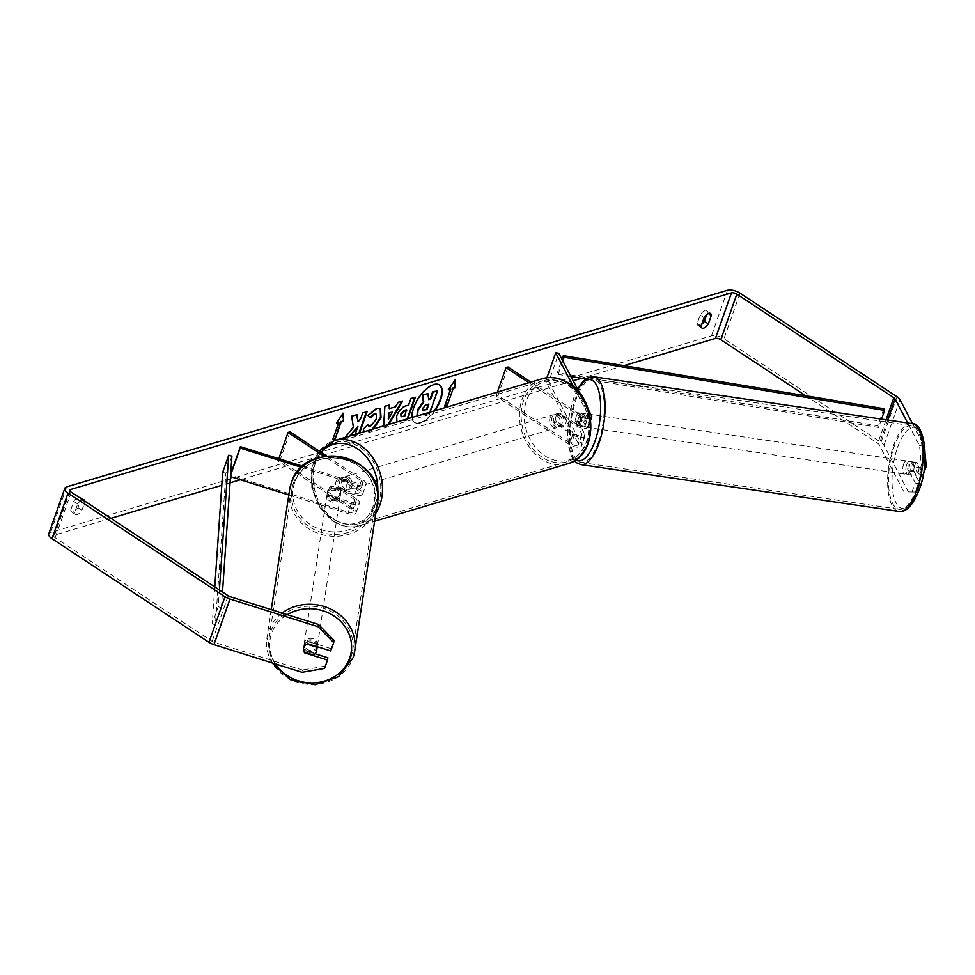 <?xml version="1.0" encoding="UTF-8"?>
<svg xmlns="http://www.w3.org/2000/svg" width="975" height="975" viewBox="0 0 975 975"><rect width="100%" height="100%" fill="white"/><g stroke="black" fill="none" stroke-linecap="round" stroke-linejoin="round"><path stroke-width="0.73" stroke-dasharray="4.88 3.66" d="M578.675 412.766L585.012 424.844A4.668 1.987 -160.6 0 1 585.134 425.77A4.668 1.987 -160.6 0 1 582.343 426.623A4.668 1.987 -160.6 0 1 577.931 425.051L559.601 412.961A6.679 5.204 -106.6 0 0 559.065 413.083A6.679 5.204 -106.6 0 0 556.396 422.065L574.714 434.168A4.668 1.987 19.4 0 0 579.138 435.727A4.668 1.987 19.4 0 0 581.929 434.887A4.668 1.987 19.4 0 0 581.795 433.96L575.457 421.883A6.679 2.511 98.4 0 1 576.359 415.984A6.679 2.511 98.4 0 1 578.675 412.766L581.734 413.217L588.071 425.295A8.007 3.412 -160.6 0 1 588.278 426.879A8.007 3.412 -160.6 0 1 583.501 428.33A8.007 3.412 -160.6 0 1 575.933 425.648L557.602 413.546A6.679 5.204 -106.6 0 0 557.066 413.668A6.679 5.204 -106.6 0 0 554.397 422.663L572.715 434.765A8.007 3.412 19.4 0 0 580.296 437.446A8.007 3.412 19.4 0 0 585.073 435.996A8.007 3.412 19.4 0 0 584.854 434.411L578.516 422.333A6.679 2.511 98.4 0 1 579.418 416.423A6.679 2.511 98.4 0 1 581.734 413.217M548.742 381.737L581.453 444.1A8.007 3.412 -160.6 0 1 581.661 445.673A8.007 3.412 -160.6 0 1 576.883 447.135A8.007 3.412 -160.6 0 1 569.303 444.442L496.007 396.069L498.006 395.472L571.313 443.844A4.668 1.987 -160.6 0 0 575.725 445.417A4.668 1.987 -160.6 0 0 578.516 444.563A4.668 1.987 -160.6 0 0 578.394 443.649L545.683 381.286L548.742 381.737L558.773 353.255M579.881 393.51L588.473 409.89M573.532 386.77L588.425 415.167A4.668 1.987 -160.6 0 1 588.547 416.081A4.668 1.987 -160.6 0 1 585.756 416.934A4.668 1.987 -160.6 0 1 581.344 415.362L530.936 382.102M590.497 418.312A8.007 3.412 -160.6 0 1 579.333 415.959L528.938 382.7M508.036 366.99L498.006 395.472M497.421 392.072L496.007 396.069M546.926 377.752L545.683 381.286M559.601 412.961L557.602 413.546M556.396 422.065L554.397 422.663M575.457 421.883L578.516 422.333M328.77 495.276A6.679 6.021 8.7 0 1 327.588 490.913A6.679 6.021 8.7 0 1 327.832 489.925A6.679 6.021 8.7 0 1 331.975 486.159L354.815 493.338A4.668 1.987 19.4 0 0 359.531 492.899A4.668 1.987 19.4 0 0 357.923 490.51L339.605 478.42A6.679 5.204 -106.6 0 0 339.068 478.53A6.679 5.204 -106.6 0 0 336.387 487.524L354.717 499.627A4.668 1.987 -160.6 0 1 356.326 502.003A4.668 1.987 -160.6 0 1 351.609 502.454L328.77 495.276L328.551 496.702A6.679 6.021 8.7 0 1 327.368 492.338A6.679 6.021 8.7 0 1 327.612 491.351A6.679 6.021 8.7 0 1 331.768 487.585L354.595 494.764A8.007 3.412 19.4 0 0 362.676 494.008A8.007 3.412 19.4 0 0 359.921 489.913L341.603 477.823A6.679 5.204 -106.6 0 0 341.067 477.945A6.679 5.204 -106.6 0 0 338.386 486.939L356.716 499.029A8.007 3.412 -160.6 0 1 359.47 503.112A8.007 3.412 -160.6 0 1 351.39 503.88L328.551 496.702M301.58 467.354L358.008 485.075A8.007 3.412 19.4 0 0 366.088 484.319A8.007 3.412 19.4 0 0 363.334 480.224L326.71 456.056M230.587 475.215L230.49 476.653M288.819 494.971L347.977 513.557A8.007 3.412 19.4 0 0 356.058 512.801A8.007 3.412 19.4 0 0 353.303 508.718L280.008 460.334L278.009 460.931L351.305 509.303A4.668 1.987 19.4 0 1 352.913 511.692A4.668 1.987 19.4 0 1 348.197 512.131L230.332 475.117L230.112 476.543M302.823 466.245L358.227 483.649A4.668 1.987 19.4 0 0 362.944 483.21A4.668 1.987 19.4 0 0 361.335 480.821L324.322 456.398M278.789 458.701L278.009 460.931M290.038 431.852L280.008 460.334M230.648 474.216L230.332 475.117M339.605 478.42L341.603 477.823M336.387 487.524L338.386 486.939M331.975 486.159L331.768 487.585M317.241 646.815A6.679 6.021 8.7 0 1 316.997 647.802A6.679 6.021 8.7 0 1 309.173 651.653A6.679 6.021 8.7 0 1 304.042 644.792A6.679 6.021 8.7 0 1 304.285 643.817A6.679 6.021 8.7 0 1 312.049 639.953A6.679 6.021 8.7 0 1 317.253 646.705M304.139 652.068L304.529 649.508A6.679 6.021 8.7 0 0 313.597 652.36L313.207 654.92M316.107 646.34L316.412 644.378A6.679 6.021 8.7 0 0 307.332 641.538L306.942 644.097M327.405 492.777A6.679 6.021 8.7 0 1 335.217 488.926A6.679 6.021 8.7 0 1 340.348 495.775A6.679 6.021 8.7 0 1 340.104 496.763A6.679 6.021 8.7 0 1 332.292 500.614A6.679 6.021 8.7 0 1 327.149 493.752A6.679 6.021 8.7 0 1 327.405 492.777M340.543 493.911A6.679 6.021 8.7 0 1 337.313 497.335L337.058 499.042A6.679 6.021 8.7 0 1 327.99 496.19L328.246 494.483A6.679 6.021 8.7 0 1 327.588 490.913A6.679 6.021 8.7 0 1 327.832 489.925A6.679 6.021 8.7 0 1 331.049 486.501L330.793 488.219A6.679 6.021 8.7 0 1 339.861 491.059L340.129 489.352A6.679 6.021 8.7 0 1 340.787 492.923A6.679 6.021 8.7 0 1 340.543 493.911M328.246 494.483L337.313 497.335M340.129 489.352L331.049 486.501M307.332 641.538L316.412 644.378M313.597 652.36L304.529 649.508M337.058 499.042L327.99 496.19M330.793 488.219L339.861 491.059M339.885 498.188A6.679 6.021 8.7 0 1 332.073 502.04A6.679 6.021 8.7 0 1 326.93 495.178A6.679 6.021 8.7 0 1 327.186 494.203A6.679 6.021 8.7 0 1 334.998 490.352A6.679 6.021 8.7 0 1 340.129 497.201A6.679 6.021 8.7 0 1 339.885 498.188M317.204 646.376A6.679 6.021 8.7 0 1 309.392 650.227A6.679 6.021 8.7 0 1 304.261 643.366A6.679 6.021 8.7 0 1 304.505 642.391A6.679 6.021 8.7 0 1 312.317 638.54A6.679 6.021 8.7 0 1 317.46 645.389A6.679 6.021 8.7 0 1 317.204 646.376M351.061 657.004A42.254 38.11 8.7 0 1 301.592 681.379A42.254 38.11 8.7 0 1 269.088 637.991A42.254 38.11 8.7 0 1 270.66 631.751A42.254 38.11 8.7 0 1 320.117 607.388A42.254 38.11 8.7 0 1 352.621 650.776A42.254 38.11 8.7 0 1 351.061 657.004M293.329 483.563A42.254 38.11 8.7 0 1 342.798 459.201A42.254 38.11 8.7 0 1 375.302 502.588A42.254 38.11 8.7 0 1 373.73 508.816A42.254 38.11 8.7 0 1 324.273 533.191A42.254 38.11 8.7 0 1 291.769 489.803A42.254 38.11 8.7 0 1 293.329 483.563M439.335 384.845A22.51 10.311 123.4 0 0 439.091 384.674A22.51 10.311 123.4 0 0 433.461 384.26A22.51 10.311 123.4 0 0 415.289 402.614A22.51 10.311 123.4 0 0 414.29 422.26A22.51 10.311 123.4 0 0 419.92 422.687A22.51 10.311 123.4 0 0 434.07 410.926M412.169 417.434A22.51 10.311 123.4 0 0 414.789 422.589A22.51 10.311 123.4 0 0 420.42 423.004A22.51 10.311 123.4 0 0 434.984 410.646M623.915 365.662L581.539 378.263M573.19 380.75L240.398 479.773M230.051 482.844L221.8 485.306M110.845 518.31L54.588 535.056A4.01 1.706 19.4 0 0 53.783 535.677A4.01 1.706 19.4 0 0 55.161 537.725L212.16 641.355A4.01 1.706 19.4 0 0 214.305 642.342L302.396 670.02L302.055 672.299M345.174 437.373L343.883 438.945L349.148 437.385L350.403 435.813M355.119 434.411L354.656 435.74L359.08 434.423L359.556 433.095M388.745 424.405L387.879 425.88L383.626 427.135L383.699 425.904M82.631 499.688A6.679 3.059 123.4 0 0 77.695 504.026L74.746 512.411A6.679 3.059 123.4 0 0 75.538 514.422A6.679 3.059 123.4 0 0 77.208 514.556A6.679 3.059 123.4 0 0 81.937 510.266L84.898 501.881A6.679 3.059 123.4 0 0 84.837 501.15M407.818 418.726L407.355 420.054L400.493 422.102L396.923 421.98M373.596 428.915L368.404 432.059L364.394 431.657M70.785 509.791A6.679 3.059 123.4 0 0 71.577 511.814A6.679 3.059 123.4 0 0 73.247 511.936A6.679 3.059 123.4 0 0 77.976 507.658L80.937 499.273A6.679 3.059 123.4 0 0 80.133 497.25A6.679 3.059 123.4 0 0 73.734 501.406L70.785 509.791L74.746 512.411M701.744 324.358A6.679 3.059 -56.6 0 1 699.66 325.565A6.679 3.059 -56.6 0 1 697.99 325.431A6.679 3.059 -56.6 0 1 697.186 323.42L700.148 315.035A6.679 3.059 -56.6 0 1 706.546 310.879A6.679 3.059 -56.6 0 1 707.35 312.89L706.753 314.572M701.159 326.04L697.186 323.42M908.383 491.888L917.146 492.107L908.383 491.888L883.947 445.283A9.348 3.973 19.4 0 0 880.973 442.357L723.974 338.739A9.348 3.973 19.4 0 0 711.445 335.827L50.627 532.435A9.348 3.973 19.4 0 0 48.75 533.91M903.496 491.168L879.048 444.563A4.01 1.706 19.4 0 0 877.78 443.308L805.764 395.777M924.544 466.013L921.351 465.55L919.547 445.599L907.664 422.955M919.547 445.599L924.434 446.318L912.576 423.711M327.868 657.772L324.931 666.132L302.396 670.02M324.577 668.411L324.931 666.132M334.023 640.295L330.732 650.934M331.086 648.655L308.222 641.477A6.679 6.021 -171.3 0 0 303.822 646.218A6.679 6.021 -171.3 0 0 305.004 650.593L314.986 653.725M921.351 465.55L918.413 473.911L912.064 461.809A6.679 2.511 -81.6 0 0 909.76 465.026A6.679 2.511 -81.6 0 0 908.858 470.925L915.196 483.027L912.259 491.388M915.196 483.027L920.095 483.746L913.746 471.644A6.679 2.511 98.4 0 1 914.648 465.745A6.679 2.511 98.4 0 1 916.963 462.528L923.301 474.63M912.064 461.809L916.963 462.528M920.095 483.746L917.146 492.107M918.413 473.911L923.264 474.63M924.434 446.318L925.165 454.277M908.858 470.925L913.746 471.644M708.338 313.548L707.35 312.89M704.108 317.655L700.148 315.035M305.004 650.593L304.748 652.263M308.222 641.477L307.868 643.756M84.898 501.881L80.937 499.273M77.695 504.026L73.734 501.406M81.937 510.266L77.976 507.658M427.44 393.388L428.659 399.214M437.056 390.524L429.012 413.351L421.432 415.606L417.812 415.582M429.012 413.351L421.931 415.935L417.58 415.009M430.06 412.12L429.512 413.68M336.838 422.553L343.163 413.193M342.664 412.864L342.725 413.839M338.337 422.102L332.816 439.518M332.317 439.201L332.999 438.994M450.34 388.781L444.32 405.868M454.728 380.518L448.439 389.829M447.939 389.5L448.841 389.232M388.854 408.306L395.545 406.794M395.058 406.465L398.092 402.419M397.605 402.09L402.675 401.054M387.916 424.661L387.879 425.88M387.38 425.551L383.626 427.135M383.126 426.806L384.893 406.343M384.394 406.014L389.61 404.942M387.904 418.726L391.974 411.755M396.74 421.834L396.191 415.679C398.409 410.17 401.663 406.758 405.966 405.429L408.647 405.1M408.159 404.771L410.938 398.592M410.451 398.263L415.374 397.276M407.136 418.933L407.355 420.054M406.855 419.737L397.02 421.943M401.091 416.471L404.296 415.752L406.417 409.719M356.594 414.765L351.207 415.886L353.389 427.342M352.901 427.013L343.883 438.945M366.429 411.84L362.176 412.632L360.604 418.848M360.104 418.519L357.581 421.578M357.411 426.173L354.157 435.411L359.08 434.423M358.593 434.094L358.873 433.29M343.395 438.616L349.148 437.385M348.648 437.056L349.403 436.117M369.781 417.495L367.538 415.228L376.435 407.977L380.213 408.391M372.243 429.317L367.916 431.73L364.236 431.584L363.297 429.329M362.798 429L367.928 424.649M367.429 424.32L367.636 424.942M368.574 425.99L369.988 425.953L375.923 418.799L376.033 414.07M428.244 404.247L425.502 404.588L422.163 408.001L422.528 410.17M906.701 464.575A6.679 2.511 98.4 0 1 909.431 461.333A6.679 2.511 98.4 0 1 910.223 471.303A6.679 2.511 98.4 0 1 907.493 474.545A6.679 2.511 98.4 0 1 906.701 464.575M919.072 467.525A6.679 2.511 98.4 0 1 918.17 472.473A6.679 2.511 98.4 0 1 916.268 475.495L913.746 470.693A6.679 2.511 98.4 0 1 914.648 465.745A6.679 2.511 98.4 0 1 916.561 462.723L919.072 467.525L913.575 466.708A6.679 2.511 98.4 0 0 911.881 461.699A6.679 2.511 98.4 0 0 911.052 461.906L916.561 462.723M913.746 470.693L908.249 469.889A6.679 2.511 98.4 0 0 909.931 474.898A6.679 2.511 98.4 0 0 910.76 474.679L916.268 475.495M582.477 416.873A6.679 2.511 98.4 0 1 585.219 413.632A6.679 2.511 98.4 0 1 585.999 423.601A6.679 2.511 98.4 0 1 583.269 426.843A6.679 2.511 98.4 0 1 582.477 416.873M580.783 417.751A6.679 2.511 98.4 0 1 579.893 422.699A6.679 2.511 98.4 0 1 577.98 425.722L581.648 426.27A6.679 2.511 98.4 0 1 580.82 426.477A6.679 2.511 98.4 0 1 579.138 421.468L575.457 420.932A6.679 2.511 98.4 0 1 576.359 415.984A6.679 2.511 98.4 0 1 578.273 412.949L581.941 413.485A6.679 2.511 98.4 0 1 582.77 413.278A6.679 2.511 98.4 0 1 584.464 418.287L580.783 417.751L578.273 412.949M575.457 420.932L577.98 425.722M911.052 461.906L913.575 466.708M910.76 474.679L908.249 469.889M581.648 426.27L579.138 421.468M581.941 413.485L584.464 418.287M585.536 417.324A6.679 2.511 98.4 0 1 588.278 414.082A6.679 2.511 98.4 0 1 589.058 424.052A6.679 2.511 98.4 0 1 586.328 427.294A6.679 2.511 98.4 0 1 585.536 417.324M903.642 464.124A6.679 2.511 98.4 0 1 906.372 460.883A6.679 2.511 98.4 0 1 907.164 470.852A6.679 2.511 98.4 0 1 904.434 474.094A6.679 2.511 98.4 0 1 903.642 464.124M916.561 488.755A42.254 15.917 98.4 0 1 899.255 509.291A42.254 15.917 98.4 0 1 894.246 446.221A42.254 15.917 98.4 0 1 911.552 425.685A42.254 15.917 98.4 0 1 916.561 488.755M598.455 441.955A42.254 15.917 98.4 0 1 581.149 462.491A42.254 15.917 98.4 0 1 576.14 399.421A42.254 15.917 98.4 0 1 593.446 378.885A42.254 15.917 98.4 0 1 598.455 441.955M346.966 478.043A6.679 5.204 73.4 0 1 350.305 484.697A6.679 5.204 73.4 0 1 346.868 490.145A6.679 5.204 73.4 0 1 342.956 489.438A6.679 5.204 73.4 0 1 339.617 482.783A6.679 5.204 73.4 0 1 343.066 477.348A6.679 5.204 73.4 0 1 346.966 478.043M345.906 483.283A6.679 5.204 73.4 0 1 343.102 491.254L345.503 490.547A6.679 5.204 73.4 0 1 345.272 490.62A6.679 5.204 73.4 0 1 341.36 489.913A6.679 5.204 73.4 0 1 338.423 485.867L336.022 486.586A6.679 5.204 73.4 0 1 338.837 478.615L345.906 483.283L348.307 482.564A6.679 5.204 73.4 0 0 345.369 478.518A6.679 5.204 73.4 0 0 341.457 477.823L343.066 477.348M343.102 491.254L336.022 486.586M341.457 477.823A6.679 5.204 73.4 0 0 341.238 477.896L338.837 478.615M558.98 414.972A6.679 5.204 73.4 0 1 562.319 421.627A6.679 5.204 73.4 0 1 558.87 427.062A6.679 5.204 73.4 0 1 554.97 426.367A6.679 5.204 73.4 0 1 551.631 419.713A6.679 5.204 73.4 0 1 555.067 414.265A6.679 5.204 73.4 0 1 558.98 414.972M563.099 425.795L560.698 426.514A6.679 5.204 73.4 0 1 560.479 426.587A6.679 5.204 73.4 0 1 556.567 425.88A6.679 5.204 73.4 0 1 553.629 421.846L556.03 421.127A6.679 5.204 73.4 0 1 558.833 413.156L565.914 417.824A6.679 5.204 73.4 0 1 563.099 425.795L556.03 421.127M565.914 417.824L563.513 418.531A6.679 5.204 73.4 0 0 560.576 414.497A6.679 5.204 73.4 0 0 556.664 413.79A6.679 5.204 73.4 0 0 556.433 413.863L558.833 413.156M556.433 413.863L563.513 418.531M560.698 426.514L553.629 421.846M345.503 490.547L338.423 485.867M341.238 477.896L348.307 482.564M348.977 477.445A6.679 5.204 73.4 0 1 352.304 484.112A6.679 5.204 73.4 0 1 348.867 489.548A6.679 5.204 73.4 0 1 344.955 488.841A6.679 5.204 73.4 0 1 341.628 482.186A6.679 5.204 73.4 0 1 345.065 476.751A6.679 5.204 73.4 0 1 348.977 477.445M556.981 415.569A6.679 5.204 73.4 0 1 560.308 422.224A6.679 5.204 73.4 0 1 556.871 427.659A6.679 5.204 73.4 0 1 552.959 426.952A6.679 5.204 73.4 0 1 549.632 420.298A6.679 5.204 73.4 0 1 553.069 414.862A6.679 5.204 73.4 0 1 556.981 415.569M542.271 457.324A42.254 32.979 73.4 0 1 521.15 415.192A42.254 32.979 73.4 0 1 542.917 380.762A42.254 32.979 73.4 0 1 567.669 385.198A42.254 32.979 73.4 0 1 588.79 427.33A42.254 32.979 73.4 0 1 567.023 461.76A42.254 32.979 73.4 0 1 542.271 457.324M334.267 519.212A42.254 32.979 73.4 0 1 313.146 477.08A42.254 32.979 73.4 0 1 334.913 442.65A42.254 32.979 73.4 0 1 359.665 447.086A42.254 32.979 73.4 0 1 380.786 489.206A42.254 32.979 73.4 0 1 359.019 523.648A42.254 32.979 73.4 0 1 334.267 519.212M883.862 408.708L877.841 425.795L557.322 372.73L562.014 359.434M562.819 360.969L558.09 374.388L557.322 372.73M881.546 419.116L878.609 427.464L585.829 378.982M570.972 376.521L558.09 374.388M877.841 425.795L878.609 427.464M214.78 586.913L212.221 623.842L218.242 606.755L219.399 589.96M231.904 456.142L225.883 473.228L222.702 472.29M218.242 606.755L221.423 607.693L215.402 624.78L225.883 473.228M221.423 607.693L222.507 592.008M212.221 623.842L215.402 624.78M584.854 434.411L581.453 444.1M591.484 415.618L588.071 425.295M572.715 434.765L569.303 444.442M581.795 433.96L578.394 443.649M574.714 434.168L571.313 443.844M581.344 415.362L577.931 425.051M579.333 415.959L575.933 425.648M588.425 415.167L585.012 424.844M358.008 485.075L354.595 494.764M351.39 503.88L347.977 513.557M356.716 499.029L353.303 508.718M354.717 499.627L351.305 509.303M351.609 502.454L348.197 512.131M361.335 480.821L357.923 490.51M363.334 480.224L359.921 489.913M358.227 483.649L354.815 493.338M282.128 613.043A44.387 40.036 -171.3 0 0 268.625 631.118A44.387 40.036 -171.3 0 0 266.979 637.662A44.387 40.036 -171.3 0 0 301.129 683.243A44.387 40.036 -171.3 0 0 353.096 657.65M275.559 663.975A41.047 37.026 8.7 0 1 271.586 633.543A41.047 37.026 8.7 0 1 287.296 614.664M377.41 502.905A44.387 40.036 8.7 0 1 375.765 509.462A44.387 40.036 8.7 0 1 323.798 535.056A44.387 40.036 8.7 0 1 289.66 489.474M294.694 482.503A41.047 37.026 -171.3 0 0 321.409 529.803A41.047 37.026 -171.3 0 0 372.816 507.037A41.047 37.026 -171.3 0 0 346.088 459.737A41.047 37.026 -171.3 0 0 294.694 482.503M70.066 491.107L54.588 535.056M727.496 290.257L711.445 335.827M66.678 486.866L50.627 532.435M230.356 596.773L214.305 642.342M228.211 595.774L212.16 641.355M71.212 492.156L55.161 537.725M886.068 419.774L877.78 443.308M887.689 420.018L879.048 444.563M899.986 399.713L883.947 445.283M897.024 396.788L880.973 442.357M740.025 293.158L723.974 338.739M911.857 423.577A44.387 16.721 -81.6 0 0 893.685 445.136A44.387 16.721 -81.6 0 0 898.938 511.4M897.622 447.269A41.047 15.466 98.4 0 1 920.802 432.9A41.047 15.466 98.4 0 1 919.303 488.597A41.047 15.466 98.4 0 1 896.122 502.966A41.047 15.466 98.4 0 1 897.622 447.269M580.844 464.6A44.387 16.721 98.4 0 1 575.579 398.348A44.387 16.721 98.4 0 1 593.763 376.777M577.834 389.598A41.047 15.466 -81.6 0 0 573.398 399.567A41.047 15.466 -81.6 0 0 575.774 459.895M542.307 378.714A44.387 34.637 -106.6 0 0 519.443 414.887A44.387 34.637 -106.6 0 0 541.625 459.14A44.387 34.637 -106.6 0 0 567.633 463.808M569.303 385.637A41.047 32.041 73.4 0 1 587.425 440.773A41.047 32.041 73.4 0 1 544.635 455.703A41.047 32.041 73.4 0 1 526.512 400.567A41.047 32.041 73.4 0 1 569.303 385.637M375.838 513.191A44.387 34.637 73.4 0 1 359.629 525.696A44.387 34.637 73.4 0 1 333.621 521.028A44.387 34.637 73.4 0 1 311.439 476.775A44.387 34.637 73.4 0 1 334.303 440.602M321.043 452.315A41.047 32.041 -106.6 0 0 332.633 518.773A41.047 32.041 -106.6 0 0 377.63 493.521M585.073 435.996L581.661 445.673M581.929 434.887L578.516 444.563M588.278 426.879L590.728 419.933M585.134 425.77L588.547 416.081M557.066 413.668L559.065 413.083M327.149 493.752L327.368 492.338M356.058 512.801L359.47 503.112M356.326 502.003L352.913 511.692M362.676 494.008L366.088 484.319M362.944 483.21L359.531 492.899M339.068 478.53L341.067 477.945M271.269 609.631L266.979 637.662L272.049 662.878M304.042 644.792L303.822 646.218M340.787 492.923L340.348 495.775M326.93 495.178L304.261 643.366M340.129 497.201L317.46 645.389M375.302 502.588L352.621 650.776M291.769 489.803L269.088 637.991M75.538 514.422L71.577 511.814M701.951 328.051L697.99 325.431M53.783 535.677L69.834 490.108M706.546 310.879L710.507 313.487M80.133 497.25L84.094 499.87M577.59 389.135L573.312 398.909L568.742 417.69L567.548 434.728L568.669 446.891L571.582 456.422L574.372 460.797M909.431 461.333L911.881 461.699M907.493 474.545L909.931 474.898M585.219 413.632L582.77 413.278M580.82 426.477L583.269 426.843M588.278 414.082L906.372 460.883M586.328 427.294L904.434 474.094M581.149 462.491L899.255 509.291M593.446 378.885L911.552 425.685M319.215 451.108L311.707 468L311.781 488.036L319.325 507.024L332.792 520.967C341.567 526.634 350.513 528.206 359.629 525.696L374.607 521.235M345.272 490.62L346.868 490.145M558.87 427.062L560.479 426.587M555.067 414.265L556.664 413.79M348.867 489.548L556.871 427.659M345.065 476.751L553.069 414.862M334.913 442.65L542.917 380.762M359.019 523.648L567.023 461.76"/><path stroke-width="1.46" d="M573.532 386.77L555.713 352.804L558.773 353.255L579.881 393.51M588.473 409.89L591.484 415.618A8.007 3.412 -160.6 0 1 591.691 417.19A8.007 3.412 -160.6 0 1 590.497 418.312M530.936 382.102L508.036 366.99L506.037 367.587L497.421 392.072M528.938 382.7L506.037 367.587M555.713 352.804L546.926 377.752M302.823 466.245L240.362 446.635L240.142 448.061L301.58 467.354M240.142 448.061L230.587 475.215M230.49 476.653L288.819 494.971M324.322 456.398L288.039 432.449L278.789 458.701M326.71 456.056L290.038 431.852L288.039 432.449M240.362 446.635L230.648 474.216M317.253 646.705A6.679 6.021 8.7 0 1 317.241 646.815L316.668 650.52A6.679 6.021 8.7 0 1 316.424 651.507A6.679 6.021 8.7 0 1 313.207 654.92L304.139 652.068A6.679 6.021 8.7 0 1 303.481 648.497A6.679 6.021 8.7 0 1 303.725 647.51A6.679 6.021 8.7 0 1 306.942 644.097L316.01 646.949A6.679 6.021 8.7 0 1 316.668 650.52M316.01 646.949L316.107 646.34M434.07 410.926A22.51 10.311 123.4 0 0 439.335 384.845M434.984 410.646A22.51 10.311 123.4 0 0 439.591 385.003A22.51 10.311 123.4 0 0 433.948 384.577A22.51 10.311 123.4 0 0 418.641 398.032A22.51 10.311 123.4 0 0 412.169 417.434M805.764 395.777L720.781 339.69A4.01 1.706 19.4 0 0 715.406 338.435L623.915 365.662M581.539 378.263L573.19 380.75M240.398 479.773L230.051 482.844M221.8 485.306L110.845 518.31M907.664 422.955L895.099 398.994A4.01 1.706 19.4 0 0 893.831 397.739L736.832 294.121A4.01 1.706 19.4 0 0 731.457 292.866L70.639 489.474A4.01 1.706 19.4 0 0 69.834 490.108A4.01 1.706 19.4 0 0 71.212 492.156L228.211 595.774A4.01 1.706 19.4 0 0 230.356 596.773L318.447 624.439L334.023 640.295L333.682 642.574L318.094 626.73L318.447 624.439M359.556 433.095L367.112 411.633L362.676 412.949L360.604 418.848L358.069 421.895L357.033 414.631L351.707 416.215L353.389 427.342L345.174 437.373M350.403 435.813L357.91 426.502L355.119 434.411M383.699 425.904L384.893 406.343L389.61 404.942L389.354 408.635L395.545 406.794L398.092 402.419L402.675 401.054L388.745 424.405M704.108 317.655A6.679 3.059 -56.6 0 1 710.507 313.487A6.679 3.059 -56.6 0 1 711.311 315.51L708.35 323.895A6.679 3.059 -56.6 0 1 703.621 328.173A6.679 3.059 -56.6 0 1 701.951 328.051A6.679 3.059 -56.6 0 1 701.159 326.04L704.108 317.655M84.837 501.15A6.679 3.059 123.4 0 0 84.094 499.87A6.679 3.059 123.4 0 0 82.631 499.688M336.436 423.15L343.163 413.193L343.627 421.005L341.238 421.724L335.217 438.811L332.816 439.518L338.837 422.431L336.436 423.15M453.229 388.391L455.63 387.684L455.167 379.872L448.439 389.829L450.84 389.11L444.819 406.197L447.22 405.49L453.229 388.391L447.22 405.49M396.923 421.98L396.691 416.008C398.897 410.499 402.151 407.075 406.453 405.758L408.647 405.1L410.938 398.592L415.374 397.276L407.818 418.726M364.394 431.657L363.297 429.329L367.928 424.649L368.806 426.185L370.476 426.282L376.423 419.128L376.301 414.204L374.766 414.107L370.183 417.946L368.038 415.557L376.935 408.306L380.469 408.549L381.042 417.629L373.596 428.915M912.576 423.711L899.986 399.713A9.348 3.973 19.4 0 0 897.024 396.788L740.025 293.158A9.348 3.973 19.4 0 0 727.496 290.257L66.678 486.866A9.348 3.973 19.4 0 0 64.801 488.341A9.348 3.973 19.4 0 0 68.018 493.106L225.006 596.724A9.348 3.973 19.4 0 0 230.002 599.052L318.094 626.73M706.753 314.572L704.389 321.275A6.679 3.059 -56.6 0 1 701.744 324.358M64.801 488.341L48.75 533.91A9.348 3.973 19.4 0 0 51.968 538.675L208.967 642.306A9.348 3.973 19.4 0 0 213.952 644.621L302.055 672.299L324.577 668.411L327.527 660.051L304.663 652.872A6.679 6.021 8.7 0 1 303.481 648.497A6.679 6.021 8.7 0 1 307.868 643.756L330.732 650.934L333.682 642.574M314.986 653.725L327.868 657.772L327.527 660.051M923.264 474.63L926.25 466.269L924.544 466.013M925.165 454.277L926.25 466.269M711.311 315.51L708.338 313.548M708.35 323.895L704.389 321.275M304.748 652.263L304.663 652.872M417.081 414.692L418.031 415.691L417.081 414.692L417.556 409.732L423.321 401.737L422.309 394.912L427.928 393.705L428.72 399.665L430.67 399.08L433.107 392.169L437.556 390.853L430.06 412.12M427.928 393.705L422.309 394.912M428.659 399.214L430.17 398.763L432.607 391.84L437.556 390.853M417.58 415.009L418.056 410.048L423.82 402.053L422.797 395.241M342.725 413.839L343.627 421.005M343.139 420.676L341.238 421.724M340.738 421.395L335.217 438.811M332.999 438.994L334.717 438.482M336.838 422.553L338.837 422.431M446.721 405.161L445.002 405.673M448.841 389.232L450.84 389.11M452.741 388.074L455.63 387.684M455.142 387.355L454.728 380.518M401.834 401.298L387.916 424.661M389.086 405.1L389.354 408.635M392.462 412.084L388.403 412.815L388.403 419.055L392.462 412.084L388.903 413.144L388.403 419.055M414.692 397.471L407.136 418.933M406.904 410.048L404.808 410.682L401.2 414.46L401.298 416.678L404.783 416.069L406.417 409.719L404.308 410.353L400.725 414.07L401.091 416.471M356.594 414.765L358.069 421.895M358.873 433.29L366.429 411.84M349.403 436.117L357.91 426.502M380.213 408.391L380.518 417.373L372.243 429.317M367.636 424.942L368.574 425.99M376.033 414.07L374.278 413.778L369.683 417.617M422.663 408.33L422.723 410.378L426.989 409.524L428.927 404.04L425.99 404.918L422.663 408.33M422.528 410.17L426.989 409.524M426.502 409.195L428.244 404.247M881.546 419.116L884.63 410.378L883.862 408.708L563.343 355.631L562.014 359.434M884.63 410.378L564.111 357.301L562.819 360.969M564.111 357.301L563.343 355.631M585.829 378.982L570.972 376.521M219.399 589.96L228.723 455.191L222.702 472.29L214.78 586.913M222.507 592.008L231.904 456.142L228.723 455.191M287.296 614.664A41.047 37.026 8.7 0 1 334.949 616.627A41.047 37.026 8.7 0 1 349.696 658.076A41.047 37.026 8.7 0 1 315.473 682.78A41.047 37.026 8.7 0 1 275.559 663.975M271.269 609.631L289.66 489.474A44.387 40.036 8.7 0 1 291.293 482.93A44.387 40.036 8.7 0 1 343.261 457.324A44.387 40.036 8.7 0 1 377.41 502.905L354.729 651.093A44.387 40.036 -171.3 0 0 332.134 609.789A44.387 40.036 -171.3 0 0 282.128 613.043M353.096 657.65A44.387 40.036 -171.3 0 0 354.729 651.093L353.072 657.759L338.642 676.613L315.096 684.743L290.197 679.612L272.049 662.878M731.457 292.866L715.406 338.435M70.639 489.474L70.066 491.107M230.002 599.052L213.952 644.621M736.832 294.121L720.781 339.69M893.831 397.739L886.068 419.774M895.099 398.994L887.689 420.018M68.018 493.106L51.968 538.675M225.006 596.724L208.967 642.306M917.122 489.828A44.387 16.721 -81.6 0 0 911.857 423.577C924.02 421.566 930.467 461.187 919.388 489.267C913.161 505.087 906.348 512.46 898.938 511.4A44.387 16.721 -81.6 0 0 917.122 489.828M911.857 423.577L593.763 376.777A44.387 16.721 98.4 0 1 599.028 443.04A44.387 16.721 98.4 0 1 580.844 464.6L898.938 511.4M575.774 459.895A41.047 15.466 -81.6 0 0 595.079 440.907A41.047 15.466 -81.6 0 0 598.15 388.94A41.047 15.466 -81.6 0 0 577.834 389.598M567.633 463.808A44.387 34.637 -106.6 0 0 590.497 427.635A44.387 34.637 -106.6 0 0 568.315 383.382A44.387 34.637 -106.6 0 0 542.307 378.714C551.423 376.204 560.369 377.776 569.144 383.443C598.418 400.664 598.114 456.532 567.633 463.808L374.607 521.235M542.307 378.714L334.303 440.602A44.387 34.637 73.4 0 1 360.311 445.27A44.387 34.637 73.4 0 1 375.838 513.191M377.63 493.521A41.047 32.041 -106.6 0 0 357.301 448.707A41.047 32.041 -106.6 0 0 321.043 452.315M590.728 419.933L591.691 417.19M289.66 489.474L291.33 482.82C304.675 436.788 387.27 455.971 377.41 502.905M593.763 376.777L588.876 377.337L585.865 378.946L582.538 381.944L577.59 389.135M574.372 460.797L576.347 462.674L580.844 464.6M334.303 440.602L319.215 451.108"/></g></svg>
